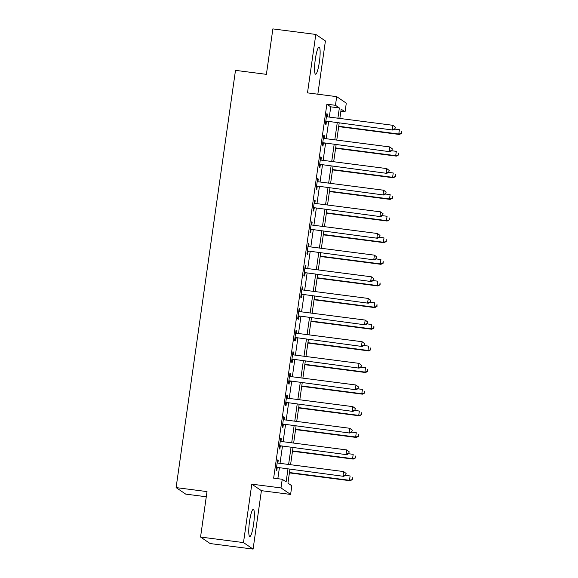 <?xml version="1.0" encoding="UTF-8"?>
<svg xmlns="http://www.w3.org/2000/svg" width="578" height="578" viewBox="0 0 578 578"><rect width="100%" height="100%" fill="white"/><g stroke="black" fill="none" stroke-linecap="round" stroke-linejoin="round"><path stroke-width="0.87" d="M253.583 524.275A13.684 2.189 97.4 0 0 253.309 509.334A13.684 2.189 97.4 0 0 249.53 521.529A13.684 2.189 97.4 0 0 249.804 536.478A13.684 2.189 97.4 0 0 253.583 524.275M319.367 62.012A13.684 2.189 97.4 0 0 319.099 47.071A13.684 2.189 97.4 0 0 315.321 59.267A13.684 2.189 97.4 0 0 315.595 74.215A13.684 2.189 97.4 0 0 319.367 62.012M289.903 469.394L287.945 483.143L291.839 485.78L290.604 494.436L281.002 487.926L282.23 479.27L286.124 481.908L287.945 469.141M261.408 490.671L251.806 484.154L243.49 542.59L200.552 537.041L210.161 543.558L253.092 549.1L261.408 490.671L290.604 494.436M206.281 496.769L185.711 494.118L176.102 487.601L235.492 70.357L266.4 74.345L272.874 28.9L315.805 34.442L307.489 92.877L336.685 96.649L346.294 103.159L345.059 111.814L341.165 109.177L339.85 118.447M317.835 94.214L325.414 40.959L315.805 34.442M340.868 111.272L345.059 111.814M243.49 542.59L253.092 549.1M329.301 117.088L330.761 106.836L326.866 104.192L273.647 478.158L282.23 479.27M277.837 478.7L279.355 468.028M280.019 463.354L282.432 446.389M283.104 441.708L285.518 424.751M286.182 420.069L288.595 403.104M289.26 398.43L291.673 381.466M292.345 376.784L294.758 359.819M295.423 355.145L297.836 338.181M298.501 333.506L300.914 316.542M301.579 311.86L303.999 294.896M304.664 290.221L307.077 273.257M307.742 268.575L310.155 251.618M310.82 246.936L313.24 229.972M313.905 225.297L316.318 208.333M316.982 203.651L319.396 186.687M320.06 182.012L322.473 165.048M323.145 160.373L325.559 143.409M326.223 138.727L328.636 121.763M327.134 116.799L327.516 114.126L326.866 113.685L325.392 124.075L326.035 124.516L326.44 121.698M324.056 138.438L324.439 135.772L323.788 135.331L322.307 145.714L322.958 146.155L323.362 143.344M320.978 160.084L321.354 157.411L320.711 156.97L319.229 167.36L319.88 167.801L320.277 164.983M317.9 181.723L318.276 179.05L317.625 178.609L316.152 188.999L316.802 189.44L317.199 186.622M314.815 203.369L315.198 200.696L314.548 200.255L313.066 210.645L313.717 211.078L314.121 208.268M311.737 225.008L312.12 222.335L311.47 221.894L309.989 232.284L310.639 232.724L311.036 229.907M308.659 246.647L309.035 243.974L308.385 243.54L306.911 253.923L307.561 254.363L307.958 251.546M305.574 268.293L305.957 265.62L305.307 265.179L303.833 275.569L304.476 276.009L304.881 273.192M302.496 289.932L302.879 287.259L302.229 286.818L300.748 297.208L301.398 297.648L301.803 294.831M299.418 311.571L299.794 308.905L299.151 308.464L297.67 318.846L298.32 319.287L298.718 316.469M296.333 333.217L296.716 330.544L296.066 330.103L294.592 340.493L295.235 340.933L295.64 338.116M293.256 354.856L293.638 352.183L292.988 351.742L291.507 362.131L292.157 362.572L292.562 359.754M290.178 376.502L290.553 373.829L289.91 373.388L288.429 383.778L289.079 384.211L289.477 381.401M287.1 398.141L287.476 395.468L286.825 395.027L285.351 405.416L286.002 405.857L286.399 403.039M284.015 419.78L284.398 417.106L283.747 416.666L282.266 427.055L282.917 427.496L283.321 424.678M280.937 441.426L281.32 438.753L280.67 438.312L279.188 448.701L279.839 449.142L280.236 446.324M277.859 463.065L278.235 460.391L277.584 459.951L276.111 470.34L276.761 470.781L277.158 467.963M251.806 484.154L281.002 487.926M326.866 104.192L335.457 105.304L336.685 96.649M200.552 537.041L207.018 491.596L176.102 487.601M339.178 123.128L336.764 140.093M336.1 144.767L333.687 161.732M333.022 166.413L330.609 183.371M329.937 188.052L327.524 205.017M326.859 209.691L324.446 226.655M323.781 231.337L321.368 248.302M320.703 252.976L318.283 269.94M317.618 274.615L315.205 291.579M314.54 296.261L312.127 313.225M311.463 317.9L309.049 334.864M308.377 339.546L305.964 356.503M305.3 361.185L302.886 378.149M302.222 382.824L299.809 399.788M299.137 404.47L296.724 421.434M296.059 426.109L293.646 443.073M292.981 447.748L290.568 464.712M337.892 118.194L339.351 107.942L335.457 105.304M288.61 464.459L291.023 447.495M291.688 442.82L294.101 425.856M294.766 421.181L297.186 404.217M297.851 399.535L300.264 382.571M300.928 377.896L303.342 360.932M304.006 356.25L306.427 339.293M307.091 334.611L309.505 317.647M310.169 312.973L312.582 296.008M313.247 291.326L315.66 274.362M316.332 269.688L318.745 252.723M319.41 248.049L321.823 231.084M322.488 226.403L324.901 209.438M325.566 204.764L327.986 187.799M328.651 183.118L331.064 166.161M331.729 161.479L334.142 144.514M334.806 139.84L337.227 122.876M330.761 106.836L339.351 107.942M326.816 114.039L327.516 114.126M323.738 135.678L324.439 135.772M320.66 157.317L321.354 157.411M317.575 178.963L318.276 179.05M314.497 200.602L315.198 200.696M311.419 222.248L312.12 222.335M308.341 243.887L309.035 243.974M305.256 265.526L305.957 265.62M302.178 287.172L302.879 287.259M299.101 308.811L299.794 308.905M296.015 330.45L296.716 330.544M292.938 352.096L293.638 352.183M289.86 373.735L290.553 373.829M286.775 395.381L287.476 395.468M283.697 417.02L284.398 417.106M280.619 438.659L281.32 438.753M277.541 460.305L278.235 460.391M326.678 121.156L392.932 130.072L326.678 121.156A1.756 1.727 -55.9 0 0 326.021 121.199L325.79 121.257M394.897 128.749L392.281 129.631L392.903 125.303L395.403 127.196L394.897 128.749L395.403 127.196M326.469 116.503L326.671 116.619A1.756 1.727 -55.9 0 0 327.293 116.828L392.903 125.303L395.142 127.023M327.329 121.597A1.756 1.727 -55.9 0 0 326.671 121.64L325.703 121.893M392.932 130.072L395.157 128.93M338.686 126.625L399.427 134.472L398.777 134.031L399.391 129.703L394.803 129.111M338.73 126.271L398.777 134.031L401.645 133.33L401.638 131.423L401.385 133.15M401.645 133.33L399.427 134.472M323.601 142.795L389.854 151.711L323.601 142.795A1.756 1.727 -55.9 0 0 322.943 142.838L322.712 142.903M391.819 150.396L389.204 151.27L389.818 146.942L392.325 148.835L391.819 150.396L392.325 148.835M323.384 138.142L323.593 138.265A1.756 1.727 -55.9 0 0 324.215 138.467L389.818 146.942L392.065 148.662M324.251 143.236A1.756 1.727 -55.9 0 0 323.593 143.279L322.618 143.532M389.854 151.711L392.079 150.569M320.523 164.441L386.776 173.349L320.523 164.441A1.756 1.727 -55.9 0 0 319.858 164.484L319.634 164.542M388.734 172.034L386.126 172.909L386.74 168.581L389.24 170.481L388.734 172.034L389.24 170.481M320.306 159.788L320.515 159.904A1.756 1.727 -55.9 0 0 321.137 160.113L386.74 168.581L388.987 170.3M321.166 164.882A1.756 1.727 -55.9 0 0 320.508 164.925L319.54 165.178M386.776 173.349L388.994 172.208M317.438 186.08L383.691 194.996L317.438 186.08A1.756 1.727 -55.9 0 0 316.78 186.123L316.549 186.181M385.656 193.673L383.048 194.555L383.662 190.227L386.162 192.12L385.656 193.673L386.162 192.12M317.228 181.427L317.43 181.543A1.756 1.727 -55.9 0 0 318.059 181.752L383.662 190.227L385.902 191.947M318.088 186.521A1.756 1.727 -55.9 0 0 317.43 186.564L316.462 186.817M383.691 194.996L385.916 193.854M335.601 148.264L396.342 156.111L395.699 155.67L396.313 151.342L391.725 150.75M335.652 147.917L395.699 155.67L398.567 154.969L398.553 153.062L398.307 154.796M398.567 154.969L396.342 156.111M332.523 169.91L393.264 177.749L392.614 177.309L393.235 172.981L388.647 172.388M332.574 169.556L392.614 177.309L395.489 176.608L395.475 174.701L395.229 176.434M395.489 176.608L393.264 177.749M329.446 191.549L390.186 199.396L389.536 198.955L390.15 194.627L385.562 194.035M329.489 191.202L389.536 198.955L392.404 198.254L392.397 196.347L392.151 198.073M392.404 198.254L390.186 199.396M314.36 207.726L380.613 216.634L314.36 207.726A1.756 1.727 -55.9 0 0 313.702 207.762L313.471 207.827M382.578 215.319L379.963 216.194L380.584 211.866L383.084 213.759L382.578 215.319L383.084 213.759M314.15 203.073L314.353 203.189A1.756 1.727 -55.9 0 0 314.974 203.391L380.584 211.866L382.824 213.585M315.01 208.159A1.756 1.727 -55.9 0 0 314.353 208.203L313.377 208.456M380.613 216.634L382.838 215.493M326.36 213.188L387.108 221.034L386.458 220.594L387.072 216.266L382.484 215.673M326.411 212.841L386.458 220.594L389.326 219.893L389.312 217.985L389.066 219.719M389.326 219.893L387.108 221.034M311.282 229.365L377.535 238.273L311.282 229.365A1.756 1.727 -55.9 0 0 310.617 229.408L310.393 229.466M379.5 236.958L376.885 237.84L377.499 233.512L380.006 235.405L379.5 236.958L380.006 235.405M311.065 224.712L311.275 224.828A1.756 1.727 -55.9 0 0 311.896 225.037L377.499 233.512L379.746 235.224M311.925 229.806A1.756 1.727 -55.9 0 0 311.267 229.849L310.299 230.102M377.535 238.273L379.753 237.132M323.283 234.834L384.023 242.673L383.373 242.24L383.994 237.905L379.406 237.312M323.333 234.48L383.373 242.24L386.249 241.532L386.234 239.624L385.988 241.358M386.249 241.532L384.023 242.673M308.197 251.004L374.45 259.919L308.197 251.004A1.756 1.727 -55.9 0 0 307.539 251.047L307.308 251.105M376.415 258.597L373.807 259.479L374.421 255.151L376.921 257.044L376.415 258.597L376.921 257.044M307.987 246.351L308.19 246.466A1.756 1.727 -55.9 0 0 308.818 246.676L374.421 255.151L376.661 256.87M308.847 251.444A1.756 1.727 -55.9 0 0 308.19 251.488L307.221 251.741M374.45 259.919L376.675 258.778M320.205 256.473L380.945 264.319L380.295 263.879L380.909 259.551L376.321 258.958M320.255 256.126L380.295 263.879L383.171 263.178L383.156 261.27L382.911 262.997M383.171 263.178L380.945 264.319M305.119 272.65L371.372 281.558L305.119 272.65A1.756 1.727 -55.9 0 0 304.462 272.693L304.23 272.751M373.337 280.243L370.722 281.118L371.343 276.79L373.843 278.683L373.337 280.243L373.843 278.683M304.909 267.997L305.112 268.113A1.756 1.727 -55.9 0 0 305.733 268.322L371.343 276.79L373.583 278.509M305.769 273.091A1.756 1.727 -55.9 0 0 305.112 273.127L304.144 273.387M371.372 281.558L373.598 280.417M317.12 278.112L377.868 285.958L377.217 285.518L377.831 281.19L373.244 280.597M317.17 277.765L377.217 285.518L380.086 284.817L380.071 282.909L379.825 284.643M380.086 284.817L377.868 285.958M302.041 294.289L368.294 303.204L302.041 294.289A1.756 1.727 -55.9 0 0 301.384 294.332L301.152 294.39M370.26 301.882L367.644 302.764L368.258 298.436L370.765 300.329L370.26 301.882L370.765 300.329M301.824 289.636L302.034 289.751A1.756 1.727 -55.9 0 0 302.655 289.961L368.258 298.436L370.505 300.155M302.691 294.729A1.756 1.727 -55.9 0 0 302.027 294.773L301.059 295.026M368.294 303.204L370.52 302.056M314.042 299.758L374.782 307.604L374.132 307.164L374.754 302.836L370.166 302.243M314.092 299.404L374.132 307.164L377.008 306.456L376.993 304.555L376.748 306.282M377.008 306.456L374.782 307.604M298.956 315.928L365.217 324.843L298.956 315.928A1.756 1.727 -55.9 0 0 298.299 315.971L298.067 316.036M367.175 323.528L364.566 324.403L365.18 320.075L367.68 321.968L367.175 323.528L367.68 321.968M298.747 311.275L298.949 311.398A1.756 1.727 -55.9 0 0 299.577 311.6L365.18 320.075L367.42 321.794M299.606 316.368A1.756 1.727 -55.9 0 0 298.949 316.412L297.981 316.665M365.217 324.843L367.435 323.702M310.964 321.397L371.705 329.243L371.054 328.803L371.668 324.475L367.081 323.882M311.015 321.05L371.054 328.803L373.93 328.102L373.915 326.194L373.67 327.921M373.93 328.102L371.705 329.243M295.878 337.574L362.131 346.482L295.878 337.574A1.756 1.727 -55.9 0 0 295.221 337.617L294.99 337.675M364.097 345.167L361.481 346.041L362.103 341.714L364.602 343.614L364.097 345.167L364.602 343.614M295.669 332.921L295.871 333.036A1.756 1.727 -55.9 0 0 296.492 333.246L362.103 341.714L364.342 343.433M296.528 338.014A1.756 1.727 -55.9 0 0 295.871 338.058L294.903 338.311M362.131 346.482L364.357 345.341M307.879 343.043L368.627 350.882L367.976 350.441L368.591 346.114L364.003 345.521M307.93 342.689L367.976 350.441L370.845 349.741L370.838 347.833L370.585 349.567M370.845 349.741L368.627 350.882M292.8 359.213L359.054 368.128L292.8 359.213A1.756 1.727 -55.9 0 0 292.143 359.256L291.912 359.314M361.019 366.806L358.403 367.687L359.017 363.36L361.525 365.253L361.019 366.806L361.525 365.253M292.584 354.56L292.793 354.675A1.756 1.727 -55.9 0 0 293.414 354.885L359.017 363.36L361.264 365.079M293.451 359.653A1.756 1.727 -55.9 0 0 292.786 359.697L291.818 359.95M359.054 368.128L361.279 366.987M304.801 364.682L365.542 372.528L364.899 372.088L365.513 367.76L360.925 367.167M304.852 364.335L364.899 372.088L367.767 371.387L367.752 369.479L367.507 371.206M367.767 371.387L365.542 372.528M289.723 380.859L355.976 389.767L289.723 380.859A1.756 1.727 -55.9 0 0 289.058 380.895L288.827 380.96M357.934 388.452L355.326 389.326L355.94 384.999L358.439 386.892L357.934 388.452L358.439 386.892M289.506 376.206L289.715 376.321A1.756 1.727 -55.9 0 0 290.337 376.524L355.94 384.999L358.179 386.718M290.366 381.292A1.756 1.727 -55.9 0 0 289.708 381.335L288.74 381.588M355.976 389.767L358.194 388.626M301.723 386.321L362.464 394.167L361.814 393.726L362.435 389.399L357.84 388.806M301.774 385.974L361.814 393.726L364.689 393.026L364.675 391.118L364.429 392.852M364.689 393.026L362.464 394.167M286.637 402.498L352.891 411.406L286.637 402.498A1.756 1.727 -55.9 0 0 285.98 402.541L285.749 402.599M354.856 410.091L352.248 410.972L352.862 406.637L355.362 408.538L354.856 410.091L355.362 408.538M286.428 397.845L286.63 397.96A1.756 1.727 -55.9 0 0 287.252 398.17L352.862 406.637L355.102 408.357M287.288 402.938A1.756 1.727 -55.9 0 0 286.63 402.982L285.662 403.234M352.891 411.406L355.116 410.264M298.645 407.967L359.386 415.806L358.736 415.372L359.35 411.037L354.762 410.445M298.689 407.613L358.736 415.372L361.604 414.664L361.597 412.757L361.351 414.491M361.604 414.664L359.386 415.806M283.56 424.136L349.813 433.052L283.56 424.136A1.756 1.727 -55.9 0 0 282.902 424.18L282.671 424.238M351.778 431.73L349.163 432.611L349.777 428.284L352.284 430.176L351.778 431.73L352.284 430.176M283.35 419.484L283.552 419.599A1.756 1.727 -55.9 0 0 284.174 419.809L349.777 428.284L352.024 430.003M284.21 424.577A1.756 1.727 -55.9 0 0 283.552 424.62L282.577 424.873M349.813 433.052L352.038 431.911M295.56 429.606L356.308 437.452L355.658 437.011L356.272 432.684L351.684 432.091M295.611 429.259L355.658 437.011L358.526 436.311L358.512 434.403L358.266 436.13M358.526 436.311L356.308 437.452M280.482 445.783L346.735 454.691L280.482 445.783A1.756 1.727 -55.9 0 0 279.817 445.819L279.593 445.884M348.693 453.376L346.085 454.25L346.699 449.922L349.206 451.815L348.693 453.376L349.206 451.815M280.265 441.13L280.474 441.245A1.756 1.727 -55.9 0 0 281.096 441.455L346.699 449.922L348.946 451.642M281.125 446.223A1.756 1.727 -55.9 0 0 280.467 446.259L279.499 446.512M346.735 454.691L348.953 453.549M292.482 451.245L353.223 459.091L352.573 458.65L353.194 454.322L348.606 453.73M292.533 450.898L352.573 458.65L355.448 457.949L355.434 456.042L355.188 457.776M355.448 457.949L353.223 459.091M277.397 467.421L343.65 476.337L277.397 467.421A1.756 1.727 -55.9 0 0 276.739 467.465L276.508 467.523M345.615 475.015L343.007 475.896L343.621 471.569L346.121 473.461L345.615 475.015L346.121 473.461M277.187 462.768L277.389 462.884A1.756 1.727 -55.9 0 0 278.018 463.094L343.621 471.569L345.861 473.281M278.047 467.862A1.756 1.727 -55.9 0 0 277.389 467.905L276.421 468.158M343.65 476.337L345.875 475.188M289.405 472.891L350.145 480.737L349.495 480.296L350.109 475.969L345.521 475.376M289.455 472.537L349.495 480.296L352.37 479.588L352.356 477.681L352.11 479.415M352.37 479.588L350.145 480.737M326.021 121.199L326.671 121.64M322.943 142.838L323.593 143.279M319.858 164.484L320.508 164.925M316.78 186.123L317.43 186.564M313.702 207.762L314.353 208.203M310.617 229.408L311.267 229.849M307.539 251.047L308.19 251.488M304.462 272.693L305.112 273.127M301.384 294.332L302.027 294.773M298.299 315.971L298.949 316.412M295.221 337.617L295.871 338.058M292.143 359.256L292.786 359.697M289.058 380.895L289.708 381.335M285.98 402.541L286.63 402.982M282.902 424.18L283.552 424.62M279.817 445.819L280.467 446.259M276.739 467.465L277.389 467.905"/></g></svg>
